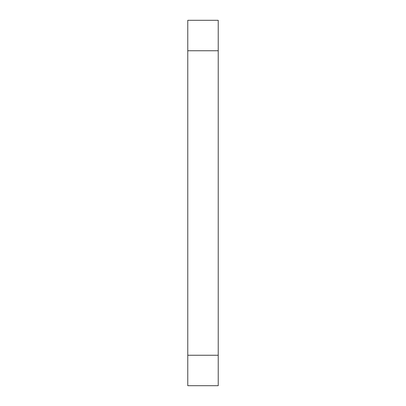 <?xml version="1.0" encoding="UTF-8"?>
<svg xmlns="http://www.w3.org/2000/svg" width="406" height="406" viewBox="0 0 406 406"><rect width="100%" height="100%" fill="white"/><g stroke="black" fill="none" stroke-linecap="round" stroke-linejoin="round"><path stroke-width="0.61" d="M218.225 50.75L187.775 50.75L187.775 20.3L218.225 20.3L218.225 385.7L187.775 385.7L187.775 355.25L218.225 355.25M187.775 50.75L187.775 355.25"/></g></svg>
